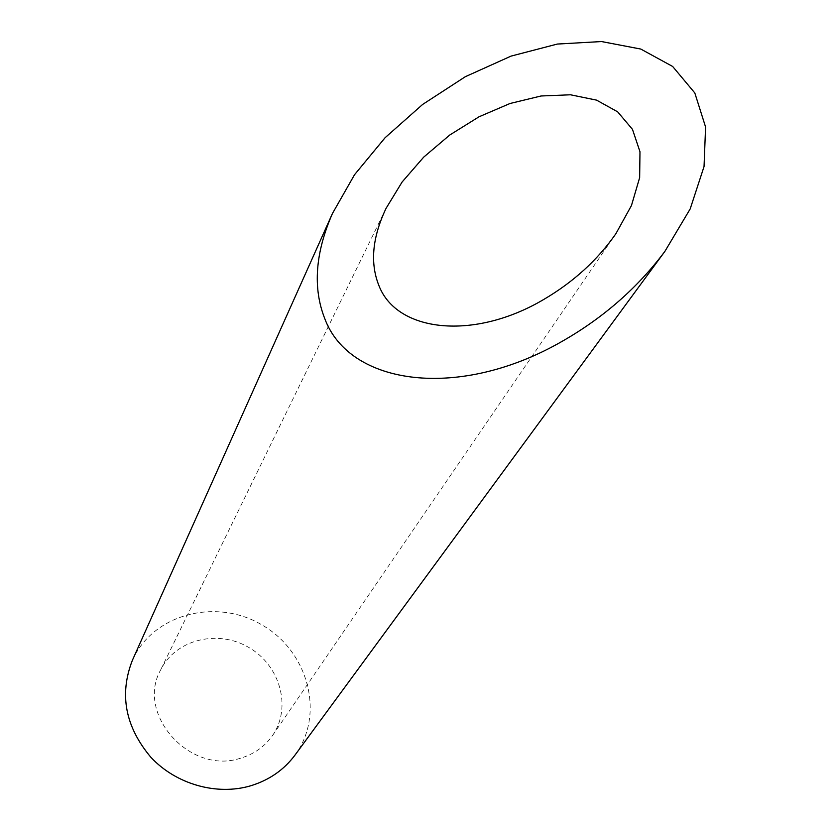 <?xml version="1.0" encoding="UTF-8"?>
<svg xmlns="http://www.w3.org/2000/svg" width="831" height="831" viewBox="0 0 831 831"><rect width="100%" height="100%" fill="white"/><g stroke="black" fill="none" stroke-linecap="round" stroke-linejoin="round"><path stroke-width="0.62" stroke-dasharray="4.16 3.12" d="M240.626 758.163C190.299 775.198 135.713 714.369 160.518 670.16C175.279 639.475 217.795 629.046 248.781 647.442C280.078 665.299 292.003 707.43 272.61 735.414C264.86 746.518 254.193 754.101 240.626 758.163M132.358 660.375C152.946 613.808 216.185 597.666 261.91 624.891C308.156 651.213 325.347 714.182 295.015 755.067M386.103 208.28L160.518 670.16M615.864 233.729L272.61 735.414"/><path stroke-width="1.25" d="M378.957 285.677C396.917 332.286 474.002 340.887 543.993 299.316C573.494 281.969 597.447 260.113 615.875 233.729L631.456 205.537L639.652 177.626L639.974 151.72L632.464 129.345L617.651 111.832L596.554 100.125L570.513 94.786L541.095 95.981L510.037 103.491L479.051 116.776L449.768 135.006L423.696 157.142L402.121 181.999L386.103 208.28C372.267 237.354 369.888 263.157 378.957 285.677M664.914 251.346L690.187 208.924L704.044 166.543L705.581 127.018L694.809 92.958L672.653 66.47L640.794 49.06L601.499 41.55L557.352 44.053L511.075 56.103L465.35 76.691L422.615 104.457L385.075 137.738L354.536 174.707L332.483 213.432C315.271 252.738 312.674 287.734 324.692 318.439C349.508 385.792 459.772 400.822 563.189 340.731C603.992 317.265 637.896 287.464 664.914 251.346L295.015 755.067C283.953 769.911 269.14 780.164 250.567 785.825C216.735 795.797 176.068 784.308 150.899 757.321C125.252 726.803 119.072 694.487 132.358 660.375L332.473 213.432"/></g></svg>
